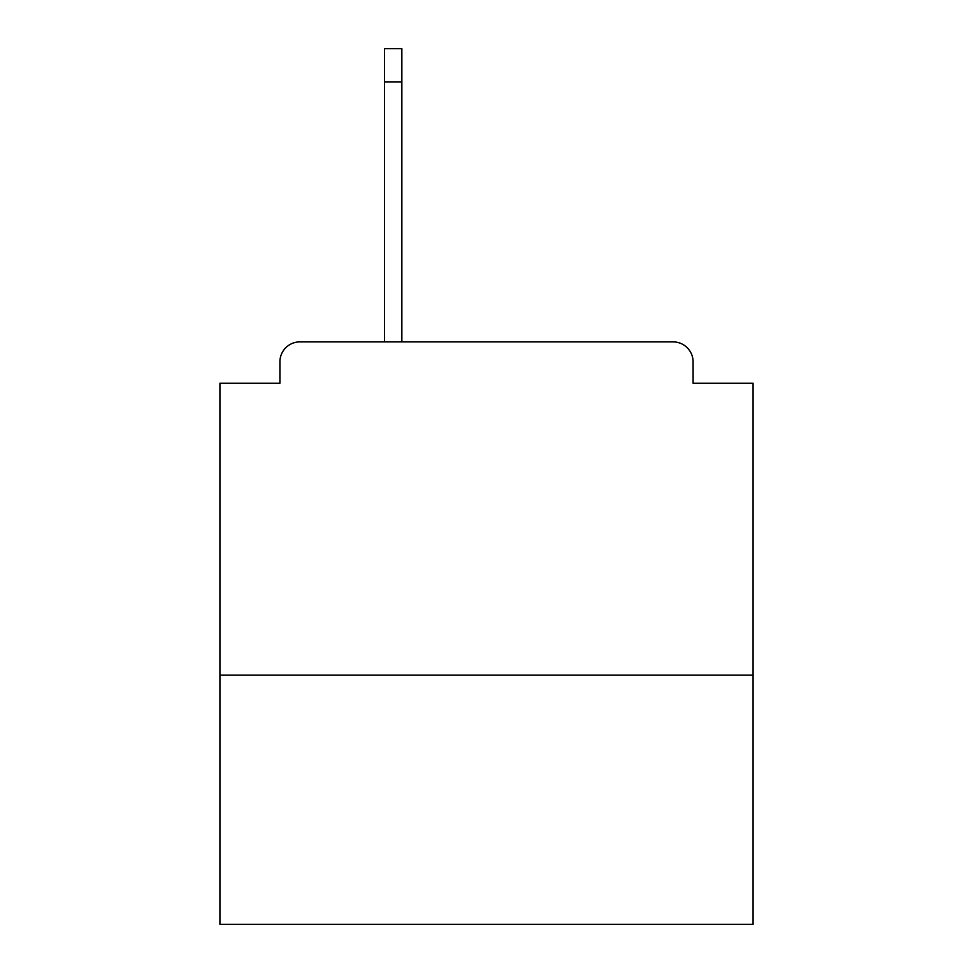 <?xml version="1.0" encoding="UTF-8"?>
<svg xmlns="http://www.w3.org/2000/svg" width="973" height="973" viewBox="0 0 973 973"><rect width="100%" height="100%" fill="white"/><g stroke="black" fill="none" stroke-linecap="round" stroke-linejoin="round"><path stroke-width="1.46" d="M753.078 675.104L753.078 383.204L693.092 383.204L693.092 361.871A19.995 19.995 0 0 0 673.097 341.888L299.903 341.888A19.995 19.995 0 0 0 279.908 361.871L279.908 383.204L219.922 383.204L219.922 924.35L753.078 924.35L753.078 675.104L219.922 675.104M279.908 361.871L279.908 383.204M673.097 341.888L571.808 341.888M384.53 81.975L384.53 48.65L401.861 48.65L401.861 81.975L384.53 81.975L384.53 341.888L299.903 341.888M693.092 383.204L693.092 361.871M401.861 81.975L401.861 341.888"/></g></svg>
